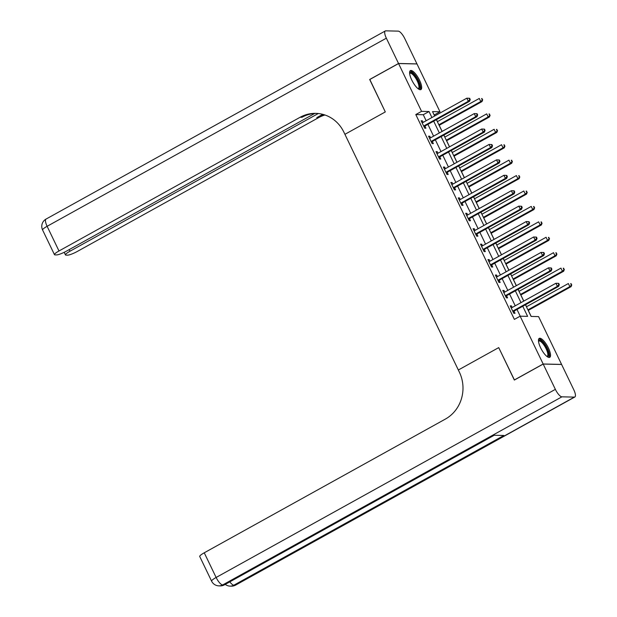 <?xml version="1.0" encoding="UTF-8"?>
<svg xmlns="http://www.w3.org/2000/svg" width="617" height="617" viewBox="0 0 617 617"><rect width="100%" height="100%" fill="white"/><g stroke="black" fill="none" stroke-linecap="round" stroke-linejoin="round"><path stroke-width="0.93" d="M540.615 347.772A10.844 3.409 -119 0 1 539.243 338.378A10.844 3.409 -119 0 1 548.382 347.942A10.844 3.409 -119 0 1 549.755 357.336A10.844 3.409 -119 0 1 540.615 347.772M411.755 80.009A10.844 3.409 -119 0 1 410.382 70.616A10.844 3.409 -119 0 1 419.521 80.187A10.844 3.409 -119 0 1 420.894 89.581A10.844 3.409 -119 0 1 411.755 80.009M369.814 79.477L385.301 111.932L369.706 79.539L398.559 63.543L416.984 63.952L439.99 111.77L432.525 111.6L434.646 116.019M434.715 115.981L434.221 114.97L439.99 111.77M531.183 316.436L528.275 310.39M526.517 306.742L525.545 304.721M523.787 301.073L520.848 294.965M519.098 291.317L518.126 289.296M516.367 285.648L513.429 279.54M511.67 275.892L510.699 273.879M508.94 270.223L506.009 264.122M504.251 260.467L503.279 258.454M501.521 254.798L498.582 248.697M496.824 245.042L495.852 243.029M494.094 239.373L491.163 233.272M489.404 229.617L488.433 227.604M486.674 223.948L483.736 217.847M481.977 214.199L481.005 212.179M479.255 208.531L476.316 202.422M474.558 198.774L473.586 196.754M471.828 193.106L468.889 186.997M467.131 183.349L466.159 181.329M464.408 177.681L461.47 171.572M459.711 167.924L458.739 165.911M456.981 162.256L454.043 156.155M452.284 152.499L451.32 150.486M449.562 146.831L446.623 140.73M444.865 137.074L443.893 135.061M442.134 131.406L439.196 125.305M437.438 121.649L436.474 119.636M525.483 304.759L531.098 316.428L538.572 316.598L561.586 364.416L543.153 363.999L520.146 316.189L527.612 316.351L522.761 306.271M426.154 120.731L423.27 114.723L415.796 114.554L514.377 319.39L520.146 316.189M520.224 316.189L516.992 309.464M515.234 305.816L509.565 294.039M507.814 290.391L502.145 278.622M500.387 274.966L494.726 263.197M492.968 259.541L487.299 247.772M485.54 244.116L479.879 232.347M478.121 228.699L472.452 216.922M470.694 213.274L465.033 201.497M463.274 197.849L457.606 186.072M455.847 182.424L450.186 170.654M448.428 166.999L442.759 155.229M441.001 151.574L435.34 139.804M433.581 136.149L427.913 124.379M423.146 122.397L422.375 120.809L421.133 120.778L424.697 128.182L425.938 128.213L424.974 126.2M430.566 137.822L429.802 136.234L428.553 136.203L432.116 143.607L433.365 143.638L432.401 141.625M437.993 153.247L437.222 151.659L435.98 151.628L439.543 159.032L440.785 159.055L439.821 157.05M445.412 168.672L444.649 167.076L443.399 167.053L446.963 174.457L448.212 174.48L447.24 172.475M452.839 184.097L452.068 182.501L450.826 182.478L454.39 189.882L455.631 189.905L454.667 187.9M460.259 199.522L459.495 197.926L458.246 197.895L461.809 205.299L463.058 205.33L462.087 203.325M467.678 214.94L466.915 213.351L465.673 213.32L469.236 220.724L470.478 220.755L469.514 218.75M475.105 230.365L474.342 228.776L473.092 228.745L476.656 236.149L477.905 236.18L476.933 234.167M482.525 245.79L481.761 244.201L480.52 244.17L484.083 251.574L485.324 251.605L484.36 249.592M489.952 261.215L489.188 259.626L487.939 259.595L491.502 266.999L492.744 267.022L491.78 265.017M497.371 276.64L496.608 275.043L495.366 275.02L498.929 282.424L500.171 282.447L499.207 280.442M504.799 292.065L504.027 290.468L502.786 290.445L506.349 297.849L507.59 297.872L506.626 295.867M512.218 307.49L511.454 305.893L510.205 305.862L513.768 313.266L515.018 313.297L514.054 311.292M514.447 380.003L498.721 347.61L458.338 369.999L343.846 132.1A34.753 32.439 -88.7 0 0 315.773 113.358A34.753 32.439 -88.7 0 0 300.147 117.253L58.993 250.972A8.337 1.435 154.3 0 0 54.466 254.659A8.337 1.435 154.3 0 0 55.06 254.883L56.525 254.914A8.337 1.435 154.3 0 0 66.443 251.142L314.716 113.466M514.308 379.995L543.153 363.999M415.796 114.554L421.565 111.361L398.559 63.543M385.301 111.932L344.911 134.321L385.301 111.932M431.923 117.531L429.039 111.523L421.565 111.361M521.003 302.615L515.334 290.846M513.583 287.19L507.914 275.421M506.156 271.765L500.495 259.996M498.737 256.348L493.068 244.571M491.309 240.923L485.648 229.146M483.89 225.498L478.221 213.721M476.463 210.073L470.802 198.304M469.043 194.648L463.375 182.879M461.616 179.223L455.955 167.454M454.197 163.798L448.528 152.029M446.77 148.381L441.109 136.604M439.35 132.956L433.682 121.179M436.404 119.675L442.073 131.444M443.831 135.092L449.492 146.869M451.251 150.517L456.919 162.294M458.678 165.942L464.339 177.719M466.097 181.367L471.766 193.136M473.524 196.792L479.185 208.561M480.944 212.217L486.612 223.986M488.371 227.642L494.032 239.411M495.79 243.059L501.459 254.836M503.217 258.484L508.878 270.261M510.637 273.909L516.306 285.686M518.056 289.334L523.725 301.104M423.27 114.723L429.039 111.523M421.403 121.348L422.375 120.809M428.83 136.773L429.802 136.234M436.25 152.191L437.222 151.659M443.677 167.616L444.649 167.076M451.096 183.041L452.068 182.501M458.524 198.466L459.495 197.926M465.943 213.891L466.915 213.351M473.37 229.316L474.342 228.776M480.79 244.741L481.761 244.201M488.209 260.158L489.188 259.626M495.636 275.583L496.608 275.043M503.056 291.008L504.027 290.468M510.483 306.433L511.454 305.893M424.234 125.706L425.475 125.729L469.552 101.288L468.311 101.265L424.234 125.706A1.388 1.296 -88.7 0 0 423.848 126.03L423.732 126.176M469.738 99.514L468.311 101.265L466.822 98.18L469.645 98.288L469.144 98.28L469.738 99.514L470.239 99.522L469.645 98.288M422.097 122.783L422.275 122.768A1.388 1.296 -88.7 0 0 422.745 122.621L466.822 98.18L469.144 98.28M425.475 125.729A1.388 1.296 -88.7 0 0 425.09 126.061L424.203 127.164M469.552 101.288L470.239 99.522M439.134 125.336L482.008 101.566L480.759 101.543L479.278 98.458L437.376 121.688M438.864 124.773L480.759 101.543L482.687 99.8L481.592 98.558L482.186 99.792M481.592 98.558L482.093 98.566M482.687 99.8L482.008 101.566M431.653 141.131L432.903 141.154L476.98 116.713L475.73 116.682L431.653 141.131A1.388 1.296 -88.7 0 0 431.268 141.455L431.152 141.601M477.165 114.939L475.73 116.682L474.249 113.597L477.064 113.713L476.571 113.705L477.165 114.939L477.658 114.947L477.064 113.713M429.525 138.208L429.694 138.193A1.388 1.296 -88.7 0 0 430.172 138.046L474.249 113.597L476.571 113.705M432.903 141.154A1.388 1.296 -88.7 0 0 432.517 141.486L431.63 142.581M476.98 116.713L477.658 114.947M439.08 156.548L440.322 156.579L484.399 132.138L483.157 132.107L439.08 156.548A1.388 1.296 -88.7 0 0 438.695 156.88L438.579 157.026M484.584 130.364L483.157 132.107L481.669 129.022L484.492 129.138L483.99 129.13L484.584 130.364L485.085 130.372L484.492 129.138M436.944 153.633L437.121 153.618A1.388 1.296 -88.7 0 0 437.592 153.463L481.669 129.022L483.99 129.13M440.322 156.579A1.388 1.296 -88.7 0 0 439.936 156.911L439.049 158.006M484.399 132.138L485.085 130.372M446.5 171.973L447.749 172.004L491.826 147.563L490.577 147.532L446.5 171.973A1.388 1.296 -88.7 0 0 446.114 172.305L445.998 172.444M492.011 145.782L490.577 147.532L489.096 144.447L491.911 144.563L491.417 144.548L492.011 145.782L492.505 145.797L491.911 144.563M444.371 169.058L444.541 169.043A1.388 1.296 -88.7 0 0 445.019 168.888L489.096 144.447L491.417 144.548M447.749 172.004A1.388 1.296 -88.7 0 0 447.356 172.328L446.469 173.431M491.826 147.563L492.505 145.797M446.554 140.761L489.428 116.991L488.186 116.96L486.697 113.875L444.803 137.113M446.284 140.198L488.186 116.96L490.106 115.225L489.019 113.983L489.613 115.217M489.019 113.983L489.512 113.991M490.106 115.225L489.428 116.991M453.981 156.186L496.855 132.416L495.605 132.385L494.124 129.3L452.222 152.538M453.711 155.623L495.605 132.385L497.533 130.65L496.438 129.408L497.032 130.642M496.438 129.408L496.94 129.416M497.533 130.65L496.855 132.416M461.4 171.611L504.274 147.841L503.032 147.81L501.544 144.725L459.65 167.963M461.13 171.048L503.032 147.81L504.953 146.075L503.865 144.825L504.459 146.059M503.865 144.825L504.359 144.841M504.953 146.075L504.274 147.841M453.927 187.398L455.169 187.429L499.246 162.988L498.004 162.957L453.927 187.398A1.388 1.296 -88.7 0 0 453.541 187.73L453.418 187.869M499.431 161.207L498.004 162.957L496.515 159.872L499.338 159.988L498.837 159.973L499.431 161.207L499.932 161.222L499.338 159.988M451.791 184.483L451.968 184.468A1.388 1.296 -88.7 0 0 452.438 184.313L496.515 159.872L498.837 159.973M455.169 187.429A1.388 1.296 -88.7 0 0 454.783 187.753L453.896 188.856M499.246 162.988L499.932 161.222M468.827 187.036L511.701 163.266L510.452 163.235L508.971 160.15L467.069 183.38M468.558 186.465L510.452 163.235L512.38 161.5L511.285 160.25L511.879 161.484M511.285 160.25L511.786 160.266M512.38 161.5L511.701 163.266M409.611 73.176A9.386 2.954 -119 0 1 414.377 74.919A9.386 2.954 -119 0 1 419.629 84.838A9.386 2.954 -119 0 1 418.318 88.879M418.002 88.632A8.684 2.73 61 0 0 418.349 88.524A8.684 2.73 61 0 0 418.688 84.845A8.684 2.73 61 0 0 414.539 76.539A8.684 2.73 61 0 0 409.927 73.33A8.684 2.73 61 0 0 409.649 73.57M420.293 89.72A10.774 3.386 61 0 0 420.354 85.47A10.774 3.386 61 0 0 415.619 75.714A10.774 3.386 61 0 0 409.935 71.055M538.471 340.931A9.386 2.954 -119 0 1 544.487 344.271A9.386 2.954 -119 0 1 548.582 352.993A9.386 2.954 -119 0 1 547.186 356.634M546.863 356.395A8.684 2.73 61 0 0 547.217 356.287A8.684 2.73 61 0 0 543.839 344.895A8.684 2.73 61 0 0 538.788 341.093A8.684 2.73 61 0 0 538.51 341.332M549.153 357.482A10.774 3.386 61 0 0 544.618 343.661A10.774 3.386 61 0 0 538.803 338.81M398.528 63.482L416.953 63.89L404.775 38.601A8.337 2.622 61 0 0 398.227 31.128L385.779 30.85A8.337 2.622 61 0 0 385.293 30.958A8.337 2.622 61 0 0 386.35 38.185L398.528 63.482L369.683 79.477M318.303 113.52L69.976 251.219A8.337 1.435 154.3 0 0 65.448 254.906A8.337 1.435 154.3 0 0 66.042 255.122L67.508 255.16A8.337 1.435 154.3 0 0 77.418 251.389L318.58 117.662A34.753 32.439 -88.7 0 1 324.951 114.993M324.064 114.708A34.753 32.439 -88.7 0 0 316.783 117.623L322.73 114.322M316.668 113.389A34.753 32.439 -88.7 0 0 301.944 117.292L300.147 117.253M543.184 364.061L514.339 380.057L498.721 347.61L458.338 369.999L459.403 372.221A34.753 32.439 91.3 0 1 445.405 419.066L204.25 552.793L216.127 577.466L555.362 389.358L543.184 364.061L561.609 364.477L573.787 389.767A8.337 2.622 61 0 1 574.843 396.993L235.609 585.109A8.337 2.622 -119 0 1 235.123 585.217L574.358 397.109A8.337 2.622 61 0 0 574.843 396.993M555.362 389.358A8.337 2.622 61 0 0 561.91 396.831L574.358 397.109M229.817 581.854A8.337 2.622 -119 0 0 233.882 585.186A8.337 7.79 91.3 0 1 230.133 586.119L231.375 586.15A8.337 7.79 -88.7 0 0 235.123 585.217L233.882 585.186L503.881 435.471L493.924 435.247L223.925 584.962L222.675 584.939A8.337 2.622 -119 0 1 216.127 577.466A8.337 1.435 154.3 0 0 211.6 581.152A8.337 8.337 0 0 0 218.927 585.872L220.169 585.903A8.337 7.79 -88.7 0 0 223.925 584.962A8.337 2.622 -119 0 0 224.403 584.854L494.194 435.255M211.6 581.152L199.723 556.472A8.337 1.435 -25.7 0 1 204.25 552.793M461.346 202.823L462.596 202.854L506.673 178.406L505.423 178.382L461.346 202.823A1.388 1.296 -88.7 0 0 460.961 203.147L460.845 203.294M506.85 176.632L505.423 178.382L503.942 175.297L506.758 175.413L506.256 175.398L506.85 176.632L507.351 176.647L506.758 175.413M459.21 199.908L459.387 199.885A1.388 1.296 -88.7 0 0 459.866 199.738L503.942 175.297L506.256 175.398M462.596 202.854A1.388 1.296 -88.7 0 0 462.202 203.178L461.315 204.281M506.673 178.406L507.351 176.647M468.773 218.248L470.015 218.271L514.092 193.831L512.85 193.807L468.773 218.248A1.388 1.296 -88.7 0 0 468.38 218.572L468.264 218.719M514.277 192.057L512.85 193.807L511.362 190.722L514.185 190.83L513.683 190.823L514.277 192.057L514.779 192.064L514.185 190.83M466.637 215.333L466.814 215.31A1.388 1.296 -88.7 0 0 467.285 215.163L511.362 190.722L513.683 190.823M470.015 218.271A1.388 1.296 -88.7 0 0 469.63 218.603L468.743 219.706M514.092 193.831L514.779 192.064M476.193 233.673L477.442 233.696L521.519 209.256L520.27 209.232L476.193 233.673A1.388 1.296 -88.7 0 0 475.807 233.997L475.692 234.144M521.697 207.482L520.27 209.232L518.789 206.147L521.604 206.255L521.103 206.248L521.697 207.482L522.198 207.489L521.604 206.255M474.057 230.75L474.234 230.735A1.388 1.296 -88.7 0 0 474.712 230.588L518.789 206.147L521.103 206.248M477.442 233.696A1.388 1.296 -88.7 0 0 477.049 234.028L476.162 235.131M521.519 209.256L522.198 207.489M483.62 249.098L484.862 249.121L528.939 224.681L527.697 224.65L483.62 249.098A1.388 1.296 -88.7 0 0 483.227 249.422L483.111 249.569M529.124 222.907L527.697 224.65L526.208 221.565L529.024 221.68L528.53 221.673L529.124 222.907L529.617 222.914L529.024 221.68M481.484 246.175L481.661 246.16A1.388 1.296 -88.7 0 0 482.132 246.013L526.208 221.565L528.53 221.673M484.862 249.121A1.388 1.296 -88.7 0 0 484.476 249.453L483.589 250.548M528.939 224.681L529.617 222.914M491.039 264.516L492.289 264.546L536.366 240.106L535.116 240.075L491.039 264.516A1.388 1.296 -88.7 0 0 490.654 264.847L490.538 264.994M536.543 238.332L535.116 240.075L533.636 236.99L536.451 237.105L535.949 237.098L536.543 238.332L537.045 238.339L536.451 237.105M488.903 261.6L489.08 261.585A1.388 1.296 -88.7 0 0 489.559 261.431L533.636 236.99L535.949 237.098M492.289 264.546A1.388 1.296 -88.7 0 0 491.896 264.878L491.009 265.973M536.366 240.106L537.045 238.339M476.247 202.461L519.121 178.683L517.879 178.66L516.39 175.575L474.488 198.805M475.977 201.89L517.879 178.66L519.799 176.925L518.712 175.675L519.306 176.909M518.712 175.675L519.206 175.691M519.799 176.925L519.121 178.683M483.674 217.886L526.54 194.108L525.298 194.085L523.818 191L481.916 214.23M483.396 217.315L525.298 194.085L527.226 192.342L526.131 191.1L526.725 192.334M526.131 191.1L526.633 191.108M527.226 192.342L526.54 194.108M491.093 233.311L533.967 209.533L532.726 209.51L531.237 206.425L489.335 229.655M490.823 232.74L532.726 209.51L534.646 207.767L533.558 206.525L534.152 207.759M533.558 206.525L534.052 206.533M534.646 207.767L533.967 209.533M498.521 248.728L541.387 224.958L540.145 224.927L538.656 221.842L496.762 245.08M498.243 248.165L540.145 224.927L542.073 223.192L540.978 221.95L541.572 223.184M540.978 221.95L541.479 221.958M542.073 223.192L541.387 224.958M505.94 264.153L548.814 240.383L547.564 240.352L546.084 237.267L504.182 260.505M505.67 263.59L547.564 240.352L549.492 238.617L548.405 237.375L548.999 238.609M548.405 237.375L548.899 237.383M549.492 238.617L548.814 240.383M498.467 279.941L499.708 279.971L543.785 255.531L542.544 255.5L498.467 279.941A1.388 1.296 -88.7 0 0 498.073 280.272L497.958 280.411M543.97 253.749L542.544 255.5L541.055 252.415L543.87 252.53L543.376 252.515L543.97 253.749L544.464 253.764L543.87 252.53M496.33 277.025L496.508 277.01A1.388 1.296 -88.7 0 0 496.978 276.856L541.055 252.415L543.376 252.515M499.708 279.971A1.388 1.296 -88.7 0 0 499.323 280.295L498.436 281.398M543.785 255.531L544.464 253.764M513.367 279.578L556.233 255.808L554.991 255.777L553.503 252.692L511.609 275.93M513.089 279.015L554.991 255.777L556.92 254.042L555.824 252.793L556.418 254.027M555.824 252.793L556.326 252.808M556.92 254.042L556.233 255.808M505.886 295.366L507.128 295.396L551.212 270.956L549.963 270.925L505.886 295.366A1.388 1.296 -88.7 0 0 505.5 295.697L505.385 295.836M551.39 269.174L549.963 270.925L548.482 267.84L551.297 267.955L550.796 267.94L551.39 269.174L551.891 269.189L551.297 267.955M503.75 292.45L503.927 292.435A1.388 1.296 -88.7 0 0 504.405 292.281L548.482 267.84L550.796 267.94M507.128 295.396A1.388 1.296 -88.7 0 0 506.742 295.72L505.855 296.823M551.212 270.956L551.891 269.189M520.787 295.003L563.66 271.233L562.411 271.202L560.93 268.117L519.028 291.347M520.517 294.432L562.411 271.202L564.339 269.467L563.252 268.218L563.845 269.452M563.252 268.218L563.745 268.233M564.339 269.467L563.66 271.233M513.313 310.791L514.555 310.821L558.632 286.373L557.39 286.35L513.313 310.791A1.388 1.296 -88.7 0 0 512.92 311.115L512.804 311.261M558.817 284.599L557.39 286.35L555.902 283.265L558.717 283.38L558.223 283.365L558.817 284.599L559.311 284.614L558.717 283.38M511.177 307.875L511.354 307.852A1.388 1.296 -88.7 0 0 511.825 307.706L555.902 283.265L558.223 283.365M514.555 310.821A1.388 1.296 -88.7 0 0 514.169 311.145L513.282 312.248M558.632 286.373L559.311 284.614M528.214 310.428L571.08 286.65L569.838 286.627L568.35 283.542L526.455 306.772M527.936 309.857L569.838 286.627L571.766 284.892L570.671 283.643L571.265 284.877M570.671 283.643L571.172 283.658M571.766 284.892L571.08 286.65M423.848 126.03L425.09 126.061M431.268 141.455L432.517 141.486M438.695 156.88L439.936 156.911M446.114 172.305L447.356 172.328M453.541 187.73L454.783 187.753M316.783 117.623L318.58 117.662M386.35 38.185L47.116 226.3L58.993 250.972M69.204 249.607L69.976 251.219M47.116 226.3A8.337 2.622 -119 0 1 46.059 219.074A8.337 8.337 0 0 0 42.588 229.979A8.337 1.435 -25.7 0 1 47.116 226.3M561.91 396.831L222.675 584.939A8.337 7.79 91.3 0 1 218.927 585.872M460.961 203.147L462.202 203.178M468.38 218.572L469.63 218.603M475.807 233.997L477.049 234.028M483.227 249.422L484.476 249.453M490.654 264.847L491.896 264.878M498.073 280.272L499.323 280.295M505.5 295.697L506.742 295.72M512.92 311.115L514.169 311.145M64.199 252.307L65.448 254.906M385.293 30.958L46.059 219.074M42.588 229.979L54.466 254.659M225.236 584.392A8.337 8.337 0 0 0 230.133 586.119M231.375 586.15A8.337 8.337 0 0 0 235.609 585.109M220.169 585.903A8.337 8.337 0 0 0 224.403 584.854"/></g></svg>
